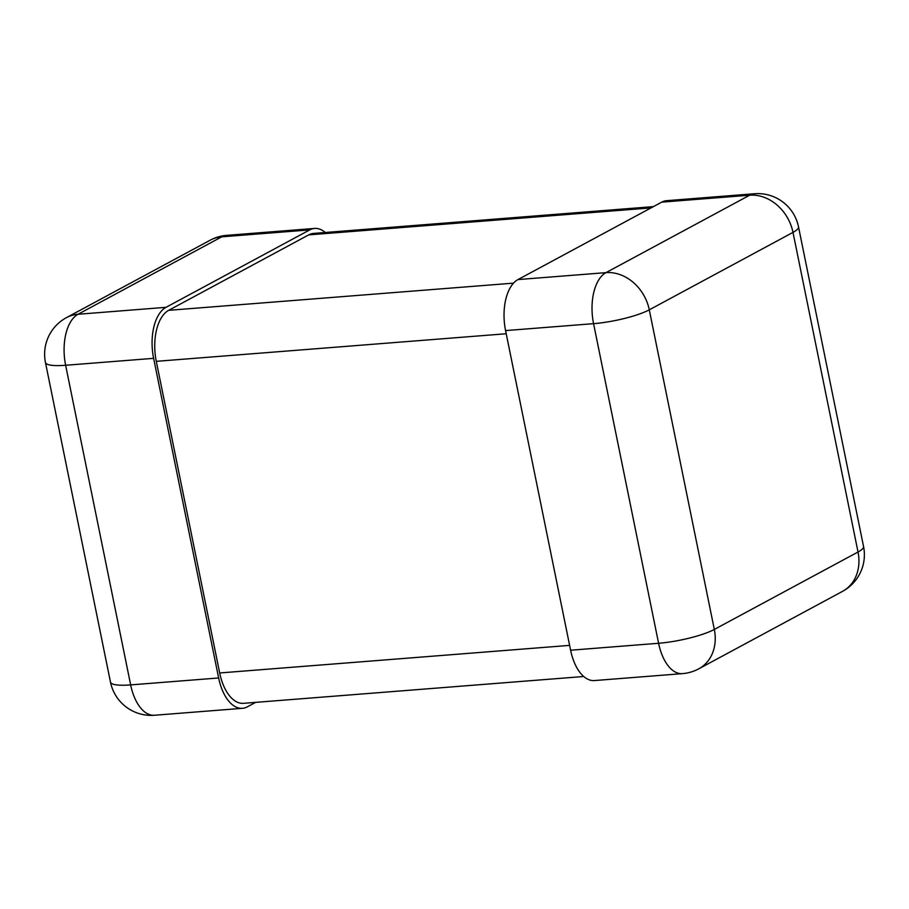 <?xml version="1.0" encoding="UTF-8"?>
<svg xmlns="http://www.w3.org/2000/svg" width="909" height="909" viewBox="0 0 909 909"><rect width="100%" height="100%" fill="white"/><g stroke="black" fill="none" stroke-linecap="round" stroke-linejoin="round"><path stroke-width="1.36" d="M682.386 673.637A41.553 41.553 0 0 0 698.828 668.797A41.553 34.383 -118.3 0 0 714.315 629.437L649.287 309.821L793 232.386A41.553 34.383 61.7 0 0 749.675 195.208L605.962 272.643A41.553 34.383 61.7 0 1 649.287 309.821A41.553 7.999 168.5 0 1 593.566 323.661L505.574 330.592L570.602 650.219A41.553 21.907 85.5 0 0 594.395 680.568L682.386 673.637A41.553 21.907 -94.5 0 1 658.593 643.277L570.602 650.219M505.574 330.592A41.553 21.907 -94.5 0 1 517.971 279.574L661.695 202.15A41.553 21.907 85.5 0 1 666.558 200.684L754.538 193.742A41.553 21.907 -94.5 0 0 749.675 195.208L661.695 202.15M325.274 232.499A41.553 21.907 85.5 0 0 314.605 228.432A41.553 21.907 85.5 0 0 309.742 229.897L166.029 307.322A41.553 21.907 -94.5 0 0 153.621 358.339L218.649 677.966A41.553 21.907 85.5 0 0 242.442 708.316A41.553 21.907 85.5 0 0 247.305 706.85L255.622 702.373M506.211 333.751L156.28 361.339L219.683 672.967A41.553 21.907 85.5 0 0 243.476 703.327L583.726 676.501M156.28 361.339A41.553 21.907 -94.5 0 1 168.688 310.321L308.708 234.886A41.553 21.907 85.5 0 1 313.571 233.42L653.378 206.627M863.55 546.502L798.522 226.875A41.553 7.999 -11.5 0 1 793 232.386L858.028 552.013A41.553 34.383 61.7 0 1 842.541 591.361A41.553 41.553 0 0 0 863.55 546.502A41.553 7.999 168.5 0 1 858.028 552.013L714.315 629.437A41.553 7.999 168.5 0 1 658.593 643.277L593.566 323.661A41.553 21.907 85.5 0 1 605.962 272.643L517.971 279.574M218.649 677.966L130.657 684.897L65.63 365.27L153.621 358.339M166.029 307.322L78.038 314.264A41.553 21.907 85.5 0 0 65.63 365.27A41.553 7.999 -11.5 0 1 45.45 362.498L110.478 682.125A41.553 7.999 -11.5 0 0 130.657 684.897A41.553 21.907 -94.5 0 0 154.462 715.258L242.442 708.316M45.45 362.498A41.553 41.553 0 0 1 66.459 317.639A41.553 34.383 -118.3 0 1 78.038 314.264L221.751 236.829A41.553 21.907 -94.5 0 1 226.614 235.363A41.553 41.553 0 0 0 210.172 240.203A41.553 34.383 -118.3 0 1 221.751 236.829L309.742 229.897M569.613 645.379L219.683 672.967M513.517 283.142L168.688 310.321M651.014 207.9L308.708 234.886M698.828 668.797L842.541 591.361M798.522 226.875A41.553 41.553 0 0 0 754.538 193.742M314.605 228.432L226.614 235.363M110.478 682.125A41.553 41.553 0 0 0 154.462 715.258M66.459 317.639L210.172 240.203"/></g></svg>
